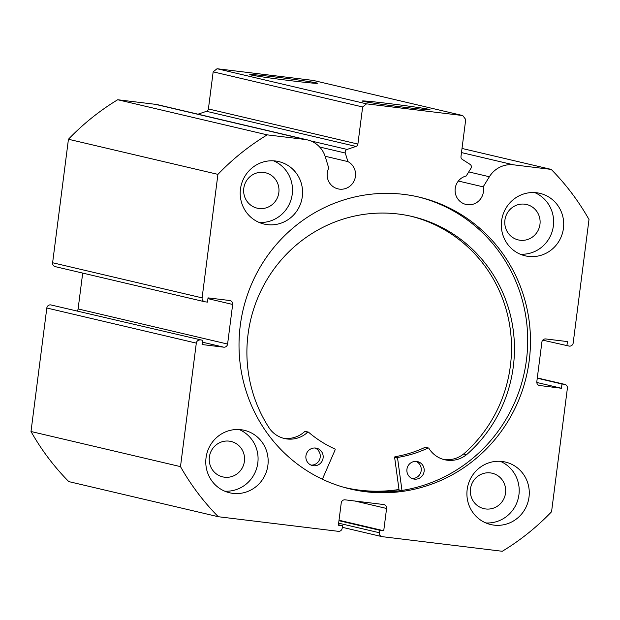 <?xml version="1.0" encoding="UTF-8"?>
<svg xmlns="http://www.w3.org/2000/svg" width="620" height="620" viewBox="0 0 620 620"><rect width="100%" height="100%" fill="white"/><g stroke="black" fill="none" stroke-linecap="round" stroke-linejoin="round"><path stroke-width="0.93" d="M399.001 489.49A149.769 145.32 -76.8 0 1 344.612 487.483A149.769 145.32 -76.8 0 1 343.496 487.212M310.45 140.825L347.084 149.428A2.852 2.767 103.2 0 0 345.278 153.024L319.626 147.002M217.922 174.367L202.104 297.863A3.565 3.457 103.2 0 0 204.724 301.754L55.242 266.639A3.565 3.457 -76.8 0 1 52.615 262.748L68.44 139.252L217.922 174.367A242.482 235.282 103.2 0 1 267.204 134.858L304.808 139.43A25.583 24.816 -76.8 0 1 307.412 139.895A25.583 24.816 -76.8 0 1 325.275 156.79L328.747 168.074A14.617 14.183 103.2 0 0 327.267 172.926A14.617 14.183 103.2 0 0 338.009 188.875A14.617 14.183 103.2 0 0 355.438 176.351A14.617 14.183 103.2 0 0 347.921 161.603L345.278 153.024M542.74 340.155L569.292 346.115A3.565 3.457 103.2 0 0 573.182 343L589 219.503A242.482 235.282 103.2 0 0 551.203 169.4L513.593 164.827A25.583 24.816 103.2 0 0 489.382 176.754L483.166 186.852A14.617 14.183 -76.8 0 1 483.383 191.913A14.617 14.183 -76.8 0 1 465.946 204.429A14.617 14.183 -76.8 0 1 455.204 188.488A14.617 14.183 -76.8 0 1 466.217 175.995L470.944 168.315A2.852 2.767 103.2 0 0 470.092 164.393L462.233 159.348A2.852 2.767 -76.8 0 1 460.97 156.597L465.721 119.505L462.737 115.552L366.536 103.85L362.646 106.966L357.895 144.057A2.852 2.767 -76.8 0 1 355.981 146.429L206.491 111.313A2.852 2.767 103.2 0 0 208.405 108.942L357.895 144.057M291.663 80.809A34.108 0.876 -172.7 0 1 249.798 74.609A34.108 0.876 -172.7 0 1 275.598 77.035A34.108 0.876 -172.7 0 1 317.448 83.274A34.108 0.876 -172.7 0 1 291.663 80.809M404.193 107.245A34.108 0.876 -172.7 0 1 362.336 101.044A34.108 0.876 -172.7 0 1 388.128 103.47A34.108 0.876 -172.7 0 1 429.986 109.717A34.108 0.876 -172.7 0 1 404.193 107.245M349.068 488.707A149.947 145.491 103.2 0 0 526.45 359.988A149.947 145.491 103.2 0 0 417.647 196.773M529.224 360.638A149.947 145.491 103.2 0 0 419.035 197.09A149.947 145.491 103.2 0 0 240.266 325.492A149.947 145.491 103.2 0 0 350.455 489.033A149.947 145.491 103.2 0 0 529.224 360.638M467.17 489.544A32.093 31.14 103.2 0 0 490.753 524.551A32.093 31.14 103.2 0 0 529.015 497.07A32.093 31.14 103.2 0 0 505.432 462.063A32.093 31.14 103.2 0 0 467.17 489.544M485.817 522.931A32.093 31.14 103.2 0 0 518.94 494.698A32.093 31.14 103.2 0 0 500.293 461.311M206.042 457.785A32.093 31.14 103.2 0 0 229.625 492.784A32.093 31.14 103.2 0 0 267.894 465.302A32.093 31.14 103.2 0 0 244.303 430.303A32.093 31.14 103.2 0 0 206.042 457.785M224.688 491.172A32.093 31.14 103.2 0 0 257.812 462.939A32.093 31.14 103.2 0 0 239.165 429.552M501.596 220.821A32.093 31.14 103.2 0 0 525.179 255.828A32.093 31.14 103.2 0 0 563.441 228.346A32.093 31.14 103.2 0 0 539.857 193.339A32.093 31.14 103.2 0 0 501.596 220.821M520.242 254.208A32.093 31.14 103.2 0 0 553.365 225.975A32.093 31.14 103.2 0 0 534.719 192.588M240.467 189.061A32.093 31.14 103.2 0 0 264.05 224.06A32.093 31.14 103.2 0 0 302.312 196.579A32.093 31.14 103.2 0 0 278.729 161.58A32.093 31.14 103.2 0 0 240.467 189.061M259.113 222.448A32.093 31.14 103.2 0 0 292.237 194.215A32.093 31.14 103.2 0 0 273.591 160.828M278.837 192.588A18.189 17.647 -76.8 0 1 257.153 208.157A18.189 17.647 -76.8 0 1 243.792 188.325A18.189 17.647 -76.8 0 1 265.476 172.748A18.189 17.647 -76.8 0 1 278.837 192.588M539.966 224.347A18.189 17.647 -76.8 0 1 518.281 239.917A18.189 17.647 -76.8 0 1 504.92 220.085A18.189 17.647 -76.8 0 1 526.597 204.507A18.189 17.647 -76.8 0 1 539.966 224.347M244.412 461.311A18.189 17.647 -76.8 0 1 222.727 476.881A18.189 17.647 -76.8 0 1 209.366 457.049A18.189 17.647 -76.8 0 1 231.051 441.471A18.189 17.647 -76.8 0 1 244.412 461.311M505.54 493.071A18.189 17.647 -76.8 0 1 483.856 508.64A18.189 17.647 -76.8 0 1 470.495 488.808A18.189 17.647 -76.8 0 1 492.179 473.231A18.189 17.647 -76.8 0 1 505.54 493.071M347.084 149.428L355.981 146.429M204.724 301.754A3.565 3.457 103.2 0 0 205.088 301.824L207.491 302.111L208.033 297.871L229.679 300.506A3.565 3.457 -76.8 0 1 232.663 304.459L207.94 298.646M77.26 310.853A3.565 3.457 103.2 0 0 78.105 308.938L227.594 344.061L232.663 304.459M227.594 344.061A3.565 3.457 -76.8 0 1 223.704 347.177L202.36 342.163M200.198 340.008A3.565 3.457 103.2 0 0 196.308 343.124L46.818 308.008A3.565 3.457 -76.8 0 1 50.708 304.893L202.601 340.303L202.058 344.542L223.704 347.177M196.308 343.124L180.49 466.628A242.482 235.282 103.2 0 0 218.287 516.724L338.295 531.325A3.565 3.457 103.2 0 0 342.186 528.209L342.504 525.729L338.381 525.233L341.233 502.952A3.565 3.457 -76.8 0 1 345.123 499.836L383.602 504.517A3.565 3.457 -76.8 0 1 386.586 508.47L354.888 501.022M338.644 523.171L379.293 532.72L379.611 530.247L383.733 530.743L386.586 508.47M379.293 532.72A3.565 3.457 103.2 0 0 382.276 536.672L502.285 551.273A242.482 235.282 103.2 0 0 551.56 511.756L567.385 388.26A3.565 3.457 103.2 0 0 564.402 384.307L537.3 377.937L564.758 384.369M539.09 385.454L561.449 388.26L561.991 384.012L564.402 384.307M539.803 385.625A3.565 3.457 -76.8 0 1 536.819 381.672L541.896 342.07A3.565 3.457 -76.8 0 1 545.786 338.954L567.432 341.581L566.889 345.828M197.974 114.189L206.491 111.313M362.646 106.966L213.164 71.85L208.405 108.942M213.164 71.85L217.047 68.727L366.536 103.85M462.737 115.552L313.255 80.43L217.047 68.727M218.287 516.724L68.797 481.608A242.482 235.282 -76.8 0 1 31 431.505L46.818 308.008M202.601 340.303L50.708 304.893M82.7 273.087L78.105 308.938M68.44 139.252A242.482 235.282 -76.8 0 1 117.715 99.742L155.326 104.315A25.583 24.816 -76.8 0 1 157.922 104.772L307.412 139.895M267.204 134.858L117.715 99.742M462.016 148.451L551.203 169.4M180.49 466.628L31 431.505M537.269 378.208L561.991 384.012M536.804 382.47L561.449 388.26M338.435 524.776L342.504 525.729M339.016 520.242L383.733 530.743M338.954 520.692L379.611 530.247M347.518 488.312A149.947 145.491 103.2 0 0 399.024 489.668M483.166 186.852L458.358 181.032M347.921 161.603L325.097 156.24M401.969 490.42L397.575 458.157A0.713 0.69 -76.8 0 1 398.164 457.343A116.607 113.142 103.2 0 0 427.986 448.043A0.713 0.69 -76.8 0 1 428.854 448.307A26.637 25.846 103.2 0 0 444.656 459.746A26.637 25.846 103.2 0 0 466.496 454.7L466.519 454.724A137.648 133.564 103.2 0 0 513.12 368.055A137.648 133.564 103.2 0 0 412.161 216.496A137.648 133.564 103.2 0 0 248.233 332.948A137.648 133.564 103.2 0 0 269.607 428.629A26.637 25.846 103.2 0 0 284.394 438.503A26.637 25.846 103.2 0 0 307.652 432.241A0.713 0.69 -76.8 0 1 308.558 432.218A116.607 113.142 103.2 0 0 334.785 448.942A0.713 0.69 -76.8 0 1 335.126 449.88L322.385 479.229M399.179 490.831L394.638 457.467A0.713 0.69 -76.8 0 1 395.219 456.653A116.607 113.142 103.2 0 0 425.049 447.353A0.713 0.69 -76.8 0 1 425.49 447.307L428.428 447.996M416.067 461.396A8.912 8.649 -76.8 0 1 412.052 478.485M424.111 471.425A8.912 8.649 -76.8 0 1 413.493 478.966A8.912 8.649 -76.8 0 1 406.953 469.146A8.912 8.649 -76.8 0 1 417.57 461.606A8.912 8.649 -76.8 0 1 424.111 471.425M315.061 448.004A8.912 8.649 -76.8 0 1 311.046 465.101M323.097 458.033A8.912 8.649 -76.8 0 1 312.488 465.574A8.912 8.649 -76.8 0 1 305.947 455.762A8.912 8.649 -76.8 0 1 316.564 448.221A8.912 8.649 -76.8 0 1 323.097 458.033M463.597 454.018A137.648 133.564 103.2 0 0 510.183 367.365A137.648 133.564 103.2 0 0 410.688 216.163M282.937 438.115A26.637 25.846 103.2 0 0 304.714 431.551A0.713 0.69 -76.8 0 1 305.335 431.381L308.279 432.07M443.199 459.358A26.637 25.846 103.2 0 0 463.558 454.011L466.496 454.7M52.615 262.748L202.104 297.863M304.808 139.43L155.326 104.315M513.593 164.827L461.482 152.582M489.382 176.754L468.736 171.903M397.575 458.157L394.638 457.467M307.652 432.241L304.714 431.551M427.986 448.043L425.049 447.353M398.164 457.343L395.219 456.653M344.612 487.483L343.589 487.243M381.912 536.61L342.302 527.302"/></g></svg>
